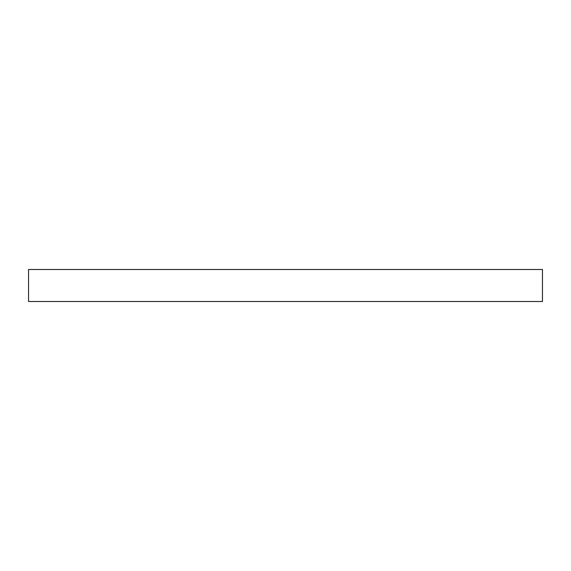 <?xml version="1.0" encoding="UTF-8"?>
<svg xmlns="http://www.w3.org/2000/svg" width="571" height="571" viewBox="0 0 571 571"><rect width="100%" height="100%" fill="white"/><g stroke="black" fill="none" stroke-linecap="round" stroke-linejoin="round"><path stroke-width="0.86" d="M542.45 301.509L542.45 269.491L28.55 269.491L28.55 301.509L542.45 301.509"/></g></svg>
